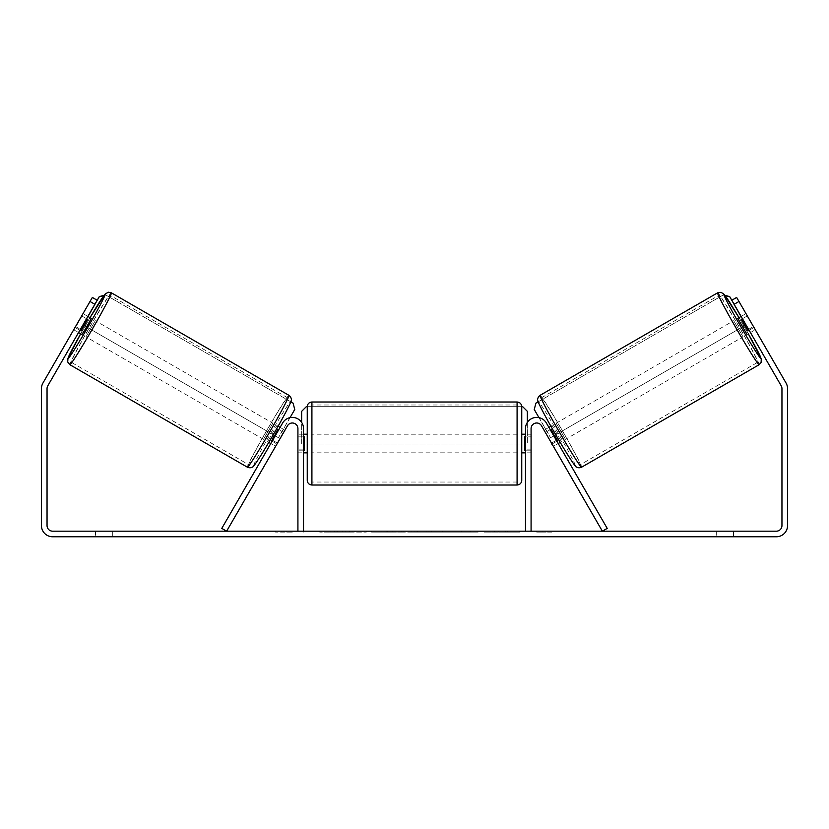 <?xml version="1.0" encoding="UTF-8"?>
<svg xmlns="http://www.w3.org/2000/svg" width="829" height="829" viewBox="0 0 829 829"><rect width="100%" height="100%" fill="white"/><g stroke="black" fill="none" stroke-linecap="round" stroke-linejoin="round"><path stroke-width="0.62" stroke-dasharray="4.14 3.11" d="M277.487 443.111L272.637 440.313L282.637 422.997A11.191 11.191 0 0 1 303.518 428.593L303.518 531.182L297.922 531.182L297.922 428.593A5.596 5.596 0 0 0 287.476 425.795A5.596 5.596 0 0 1 297.922 428.593L297.922 452.841L297.922 428.593A5.596 5.596 0 0 0 287.476 425.795L275.622 446.334L270.772 443.536L272.637 440.313L270.772 443.536L275.622 446.334L287.476 425.795L226.638 531.182L221.789 528.384L282.637 422.997A11.191 11.191 0 0 1 303.518 428.593L303.518 449.111L303.518 428.593A11.191 11.191 0 0 0 282.637 422.997L272.637 440.313L277.487 443.111M303.518 449.111L303.518 452.841L303.518 449.111L297.922 449.111L303.518 449.111M551.513 443.111L556.363 440.313L558.228 443.536L546.363 422.997A11.191 11.191 0 0 0 525.482 428.593L525.482 531.182L531.078 531.182L531.078 428.593A5.596 5.596 0 0 1 541.524 425.795A5.596 5.596 0 0 0 531.078 428.593L531.078 449.111L531.078 428.593A5.596 5.596 0 0 1 541.524 425.795L553.378 446.334L558.228 443.536L553.378 446.334L541.524 425.795L602.362 531.182L607.211 528.384L546.363 422.997A11.191 11.191 0 0 0 525.482 428.593L525.482 449.111L525.482 428.593A11.191 11.191 0 0 1 546.363 422.997L556.363 440.313L551.513 443.111M531.078 449.111L531.078 452.841L531.078 449.111L525.482 449.111L525.482 452.841L525.482 449.111L531.078 449.111M737.748 318.357L747.074 334.512L755.136 329.849L746.597 314.688M741.126 316.409L745.81 313.704M754.038 327.414L748.38 330.678L741.727 319.144L747.375 315.88M754.68 328.678L755.136 329.849M548.902 427.391L544.052 430.189L553.378 446.334M550.891 426.241L552.124 425.526L561.451 441.681L552.124 425.526M560.217 442.396L561.451 441.681M552.28 443.898L557.927 440.634L551.264 429.101L545.617 432.365M545.389 432.489L550.238 429.691M556.891 441.235L552.052 444.033M749.126 330.253L753.582 327.673M746.919 316.139L742.463 318.709M741.727 319.144L748.38 330.678M551.264 429.101L557.927 440.634M557.471 440.893L550.808 429.36M565.492 439.349L556.166 423.194L565.492 439.349L743.033 336.843L733.706 320.688L743.033 336.843M556.166 423.194L733.706 320.688M580.176 464.789A38.704 1.544 -120 0 1 559.482 432.044A38.704 1.544 -120 0 1 541.472 397.754A38.704 1.544 -120 0 1 562.166 430.5A38.704 1.544 -120 0 1 580.176 464.789L757.727 362.283A38.704 1.544 -120 0 1 737.033 329.538A38.704 1.544 -120 0 1 719.023 295.248A38.704 1.544 -120 0 1 739.706 327.994A38.704 1.544 -120 0 1 757.727 362.283M541.472 397.754L719.023 295.248M334.843 531.182L366.304 531.182L334.843 531.182M334.843 532.114L366.304 532.114L334.843 532.114M733.458 531.182L733.458 536.777L716.67 536.777L733.458 536.777L733.458 531.182L716.67 531.182L733.458 531.182M112.329 531.182L112.329 536.777L95.542 536.777L112.329 536.777L112.329 531.182L95.542 531.182L112.329 531.182M74.32 328.678L73.864 329.849L78.548 332.553L80.413 329.331L75.563 326.533L92.351 297.456L97.2 300.253L92.351 297.456L73.698 329.755L75.563 326.533L80.413 329.331L78.548 332.553L73.698 329.755M505.441 531.182L520.042 531.182L505.441 531.182L505.441 532.114L519.565 532.114L519.565 531.182M519.565 532.114L484.126 532.114L484.126 531.182L494.457 531.182L484.126 531.182L484.126 532.114L505.441 532.114M428.956 531.182L401.205 531.182L442.676 531.182L428.956 531.182L428.956 532.114L414.5 532.114L414.5 531.182M52.641 531.182L776.358 531.182A5.596 5.596 0 0 0 781.954 525.586L781.954 388.614A5.596 5.596 0 0 0 781.208 385.817L731.8 300.253L736.649 297.456L786.047 383.019A11.191 11.191 0 0 1 787.55 388.614L787.55 525.586A11.191 11.191 0 0 1 776.358 536.777L52.641 536.777A11.191 11.191 0 0 1 41.45 525.586L41.45 388.614A11.191 11.191 0 0 1 42.953 383.019L92.351 297.456L97.2 300.253L47.792 385.817A5.596 5.596 0 0 0 47.046 388.614L47.046 525.586A5.596 5.596 0 0 0 52.641 531.182M553.461 531.182L536.674 531.182L553.461 531.182L553.461 532.114L545.067 532.114L545.067 531.182M281.135 531.182L292.326 531.182L281.135 531.182L281.135 532.114L281.135 531.182M403.081 531.182L371.589 531.182L403.081 531.182L403.081 532.114L381.931 532.114L381.931 531.182L392.749 531.182L381.931 531.182L381.931 532.114L392.749 532.114L392.749 531.182L392.749 532.114L381.931 532.114L381.931 531.182L381.931 532.114L371.589 532.114L371.589 531.182L371.589 532.114L403.081 532.114L403.081 531.182M478.115 531.182L442.354 531.182L478.115 531.182L478.115 532.114L442.354 532.114L442.354 531.182L442.354 532.114L477.846 532.114L477.846 531.182M731.8 300.253L736.649 297.456L731.8 300.253L750.452 332.553L740.971 316.502M97.2 300.253L88.029 316.502M95.542 531.182L95.542 536.777L95.542 531.182M748.587 329.331L753.437 326.533L748.587 329.331M716.67 531.182L716.67 536.777L716.67 531.182M342.159 531.182L342.159 532.114L319.735 532.114L352.895 532.114L352.895 531.182L345.206 531.182L354.128 531.182L319.735 531.182L352.895 531.182L352.895 532.114L345.206 532.114L354.128 532.114L354.128 531.182M349.589 532.114L349.589 531.182M319.735 532.114L319.735 531.182L319.735 532.114M330.097 532.114L330.097 531.182L342.481 531.182L330.097 531.182L330.097 532.114L342.481 532.114L342.481 531.182L342.481 532.114L330.097 532.114L330.097 531.182L330.097 532.114M334.636 532.114L334.636 531.182M342.159 532.114L354.128 532.114M345.206 532.114L345.206 531.182M545.067 532.114L536.674 532.114L536.674 531.182M536.674 532.114L542.27 532.114L542.27 531.182L542.27 532.114L547.865 532.114L547.865 531.182L547.865 532.114L553.461 532.114M292.326 532.114L275.539 532.114L286.73 532.114L286.73 531.182L286.73 532.114L292.326 532.114L292.326 531.182M283.932 532.114L283.932 531.182M275.539 532.114L275.539 531.182M417.671 531.182L425.992 531.182L417.671 531.182L417.671 532.114L425.992 532.114L425.992 531.182M425.992 532.114L421.857 532.114L421.857 531.182M414.5 532.114L411.868 532.114L411.868 531.182M411.868 532.114L401.205 532.114L401.205 531.182M401.205 532.114L416.987 532.114L416.987 531.182M416.987 532.114L426.883 532.114L426.883 531.182M426.883 532.114L442.676 532.114L442.676 531.182M442.676 532.114L431.66 532.114L431.66 531.182M431.66 532.114L428.956 532.114M421.857 532.114L417.671 532.114M520.042 532.114L520.042 531.182M507.628 532.114L507.628 531.182M498.25 532.114L498.25 531.182M494.457 532.114L494.457 531.182L494.457 532.114M507.307 532.114L507.307 531.182M477.846 532.114L470.064 532.114L470.064 531.182M470.064 532.114L453.007 532.114L453.007 531.182L453.007 532.114L470.333 532.114L470.333 531.182M470.333 532.114L478.115 532.114M307.248 406.676L307.248 480.354M521.752 452.841L521.752 406.676M303.518 450.168L297.922 450.168L304.45 450.168L304.45 436.852L304.45 450.168L304.45 436.852L297.922 436.852L297.922 434.189L297.922 436.852L303.518 436.852M525.482 450.168L531.078 450.168L531.078 434.189L531.078 452.841L531.078 450.168L524.55 450.168L524.55 436.852L524.55 450.168L524.55 436.852L531.078 436.852L525.482 436.852M297.922 450.168L297.922 436.852L297.922 450.168M517.089 402.013L517.089 485.017M311.911 485.017L311.911 402.013M527.348 422.407L527.348 443.981L301.652 443.981L301.652 411.339L306.315 406.676L522.684 406.676L527.348 411.339L527.348 443.981L301.652 443.981L301.652 422.407M306.315 406.676L522.684 406.676M724.929 295.331L723.334 294.906L536.104 403.008L534.404 409.371L550.56 437.733L745.862 324.978M550.725 437.639L746.027 324.885M723.334 294.906L538.166 401.816M538.954 417.629L550.56 437.733M723.178 295L725.054 295.507M87.874 316.409L83.19 313.704L82.403 314.688M79.874 330.253L75.418 327.673L83.19 313.704M82.081 316.139L86.537 318.709M73.864 329.849L75.418 327.673M283.383 432.365L276.72 443.898L271.073 440.634L277.736 429.101L283.383 432.365L284.948 430.189L280.098 427.391M278.109 426.241L276.876 425.526L267.549 441.681L276.876 425.526M268.783 442.396L267.549 441.681M272.109 441.235L276.948 444.033M283.611 432.489L278.762 429.691M276.72 443.898L275.622 446.334M91.252 318.357L81.926 334.512M74.962 327.414L80.62 330.678L87.273 319.144L81.625 315.88M87.273 319.144L80.62 330.678M277.736 429.101L271.073 440.634M271.529 440.893L278.192 429.36M272.834 423.194L263.508 439.349L272.834 423.194L95.294 320.688L85.967 336.843L95.294 320.688M263.508 439.349L85.967 336.843M248.824 464.789A38.704 1.544 -60 0 0 269.518 432.044A38.704 1.544 -60 0 0 287.528 397.754A38.704 1.544 -60 0 0 266.834 430.5A38.704 1.544 -60 0 0 248.824 464.789L71.273 362.283A38.704 1.544 -60 0 0 91.967 329.538A38.704 1.544 -60 0 0 109.977 295.248A38.704 1.544 -60 0 0 89.294 327.994A38.704 1.544 -60 0 0 71.273 362.283M287.528 397.754L109.977 295.248M293.051 403.101L294.596 409.371L278.44 437.733L83.138 324.978M278.275 437.639L82.973 324.885M104.071 295.331L105.666 294.906L290.834 401.816M105.666 294.906L292.896 403.008M290.046 417.629L278.44 437.733M105.822 295L103.946 295.507M759.126 364.708A41.502 1.658 60 0 0 739.81 327.932A41.502 1.658 60 0 0 717.624 292.824M738.981 317.642A36.839 1.471 -120 0 1 748.307 333.797L738.981 317.642M540.073 395.329A41.502 1.658 -120 0 1 562.259 430.448A41.502 1.658 -120 0 1 581.575 467.214M575.212 465.504A36.839 1.471 60 0 0 558.062 432.862A36.839 1.471 60 0 0 538.373 401.702M337.413 532.114L337.413 531.182M386.78 532.114L386.78 531.182M386.832 532.114L386.832 531.182M387.039 532.114L387.039 531.182M387.578 532.114L387.578 531.182M461.587 532.114L461.587 531.182M462.012 532.114L462.012 531.182M461.908 532.114L461.908 531.182L461.908 532.114M336.926 532.114L336.926 531.182M336.875 532.114L336.875 531.182M90.019 317.642A36.839 1.471 -60 0 0 80.693 333.797L90.019 317.642M288.927 395.329A41.502 1.658 -60 0 0 266.741 430.448A41.502 1.658 -60 0 0 247.425 467.214M69.874 364.708A41.502 1.658 120 0 1 89.19 327.932A41.502 1.658 120 0 1 111.376 292.824M253.788 465.504A36.839 1.471 120 0 1 270.938 432.862A36.839 1.471 120 0 1 290.627 401.702M297.922 452.841L303.518 452.841L297.922 452.841M531.078 452.841L525.482 452.841L531.078 452.841M303.393 532.114L303.393 531.182M750.452 332.553L755.302 329.755M366.304 532.114L366.304 531.182M303.518 434.189L297.922 434.189M531.078 434.189L525.482 434.189M517.089 434.189L311.911 434.189M517.089 482.032L311.911 482.032M517.089 404.998L311.911 404.998M517.089 452.841L311.911 452.841"/><path stroke-width="1.24" d="M282.637 422.997A11.191 11.191 0 0 1 303.518 428.593L303.518 531.182L297.922 531.182L297.922 428.593A5.596 5.596 0 0 0 287.476 425.795L226.638 531.182L221.789 528.384L282.637 422.997M546.363 422.997A11.191 11.191 0 0 0 525.482 428.593L525.482 531.182L531.078 531.182L531.078 428.593A5.596 5.596 0 0 1 541.524 425.795L602.362 531.182L607.211 528.384L546.363 422.997M759.126 364.708L581.575 467.214A41.502 1.658 -120 0 1 559.388 432.106A41.502 1.658 -120 0 1 540.073 395.329L717.624 292.824A41.502 1.658 60 0 0 736.94 329.59A41.502 1.658 60 0 0 759.126 364.708L761.115 362.46L761.25 358.905L748.307 333.797A36.839 1.471 -120 0 1 760.825 358.335A36.839 1.471 -120 0 1 741.136 327.175A36.839 1.471 -120 0 1 723.986 294.533A36.839 1.471 -120 0 1 738.981 317.642L724.173 294.388L721.033 292.305L717.624 292.824M747.074 334.512L737.748 318.357L741.126 316.409M746.597 314.688L754.68 328.678M548.902 427.391L550.891 426.241M558.228 443.536L560.217 442.396M552.052 444.033L544.052 430.189M550.238 429.691L550.808 429.36L557.471 440.893L556.891 441.235M553.378 446.334L551.824 444.157M742.463 318.709L741.271 319.403L747.934 330.937L749.126 330.253M747.934 330.937L741.271 319.403M94.869 304.284L90.019 301.487L92.351 297.456L97.2 300.253L47.792 385.817A5.596 5.596 0 0 0 47.046 388.614L47.046 525.586A5.596 5.596 0 0 0 52.641 531.182L776.358 531.182A5.596 5.596 0 0 0 781.954 525.586L781.954 388.614A5.596 5.596 0 0 0 781.208 385.817L731.8 300.253L736.649 297.456L738.981 301.487L734.131 304.284M90.019 301.487L42.953 383.019A11.191 11.191 0 0 0 41.45 388.614L41.45 525.586A11.191 11.191 0 0 0 52.641 536.777L776.358 536.777A11.191 11.191 0 0 0 787.55 525.586L787.55 388.614A11.191 11.191 0 0 0 786.047 383.019L738.981 301.487M307.248 443.515L307.248 406.676C307.528 403.837 309.082 402.283 311.911 402.013L311.911 485.017C309.082 484.737 307.528 483.183 307.248 480.354L307.248 443.515M311.911 485.017L517.089 485.017L517.089 402.013C519.918 402.283 521.472 403.837 521.752 406.676L521.752 480.354L521.752 452.841L525.482 452.841M303.518 436.852L304.45 436.852L304.45 450.168L303.518 450.168M525.482 450.168L524.55 450.168L524.55 436.852L525.482 436.852M301.652 422.407L301.652 411.339L306.315 406.676M522.684 406.676L527.348 411.339L527.348 422.407M740.971 316.502L729.707 296.616L724.929 295.331M731.8 300.253L729.707 296.616M538.166 401.816L535.948 403.101L534.239 409.464L538.954 417.629M725.054 295.507L729.541 296.709M288.927 395.329L111.376 292.824A41.502 1.658 120 0 1 92.06 329.59A41.502 1.658 120 0 1 69.874 364.708L247.425 467.214A41.502 1.658 -60 0 0 269.612 432.106A41.502 1.658 -60 0 0 288.927 395.329C290.119 395.744 292.098 399.288 291.207 400.521C292.627 398.863 285.694 413.412 273.425 434.448C260.337 457.245 252.14 468.945 252.596 466.945C251.094 467.919 249.374 468.012 247.425 467.214M78.548 332.553L81.926 334.512L86.921 326.626L91.252 318.357L87.874 316.409M86.537 318.709L87.729 319.403L81.066 330.937L79.874 330.253M275.622 446.334L284.948 430.189M280.098 427.391L278.109 426.241M270.772 443.536L268.783 442.396M278.762 429.691L278.192 429.36L271.529 440.893L272.109 441.235M82.403 314.688L74.32 328.678M81.066 330.937L87.729 319.403M88.029 316.502L99.293 296.616L104.071 295.331M97.2 300.253L99.293 296.616M290.834 401.816L293.051 403.101L294.761 409.464L290.046 417.629M103.946 295.507L99.459 296.709M538.373 401.702A36.839 1.471 60 0 0 555.513 434.334A36.839 1.471 60 0 0 575.212 465.504M69.874 364.708L67.719 362.004L67.957 358.252L80.693 333.797A36.839 1.471 -60 0 0 68.175 358.335A36.839 1.471 -60 0 0 87.864 327.175A36.839 1.471 -60 0 0 105.014 294.533A36.839 1.471 -60 0 0 90.019 317.642L105.283 293.88L108.444 292.222L111.376 292.824M290.627 401.702A36.839 1.471 120 0 1 273.487 434.334A36.839 1.471 120 0 1 253.788 465.504M581.575 467.214C579.626 468.012 577.906 467.919 576.404 466.945C576.86 468.945 568.663 457.245 555.575 434.448C543.306 413.412 536.373 398.863 537.793 400.521C536.902 399.288 538.881 395.744 540.073 395.329M517.089 402.013L311.911 402.013M307.248 434.189L303.518 434.189M525.482 434.189L521.752 434.189M307.248 452.841L303.518 452.841M517.089 485.017C519.918 484.737 521.472 483.183 521.752 480.354"/></g></svg>
